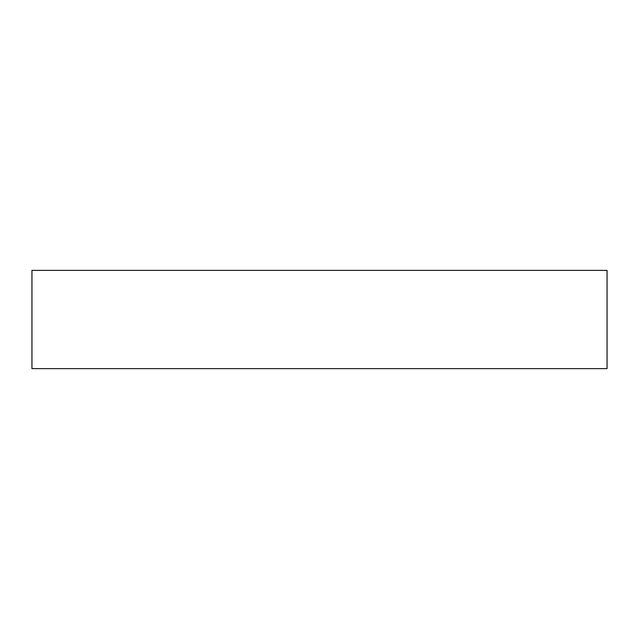 <?xml version="1.0" encoding="UTF-8"?>
<svg xmlns="http://www.w3.org/2000/svg" width="639" height="639" viewBox="0 0 639 639"><rect width="100%" height="100%" fill="white"/><g stroke="black" fill="none" stroke-linecap="round" stroke-linejoin="round"><path stroke-width="0.96" d="M607.05 270.369L31.95 270.369L31.95 368.631L607.05 368.631L607.05 270.369L607.05 368.631L31.95 368.631L31.95 270.369L607.05 270.369"/></g></svg>
